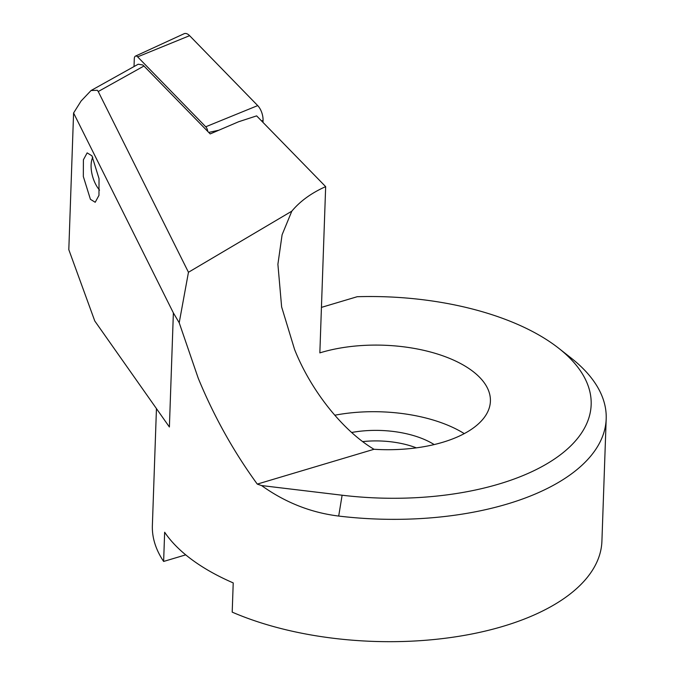 <?xml version="1.0" encoding="UTF-8"?>
<svg xmlns="http://www.w3.org/2000/svg" width="675" height="675" viewBox="0 0 675 675"><rect width="100%" height="100%" fill="white"/><g stroke="black" fill="none" stroke-linecap="round" stroke-linejoin="round"><path stroke-width="1.01" d="M207.773 131.439A4.852 2.438 -106.6 0 0 205.74 126.782L137.632 56.86A4.852 2.438 -106.6 0 0 137.16 56.447A4.852 2.438 -106.6 0 0 135.464 56.109A4.852 2.438 -106.6 0 0 134.3 58.691L134.021 66.555M135.464 56.109L184.047 33.75A12.412 6.244 73.4 0 1 188.393 34.611A12.412 6.244 73.4 0 1 189.599 35.674L257.707 105.595A12.412 6.244 73.4 0 1 263.064 120.547L262.997 122.403M99.537 190.114A21.718 10.927 73.4 0 1 92.112 158.87A21.718 10.927 73.4 0 1 92.72 157.343A21.718 10.927 73.4 0 1 92.804 157.174M558.824 348.342L571.455 358.298A224.91 108.135 -178 0 1 606.192 418.846A224.91 108.135 -178 0 1 338.698 516.063C310.905 512.654 285.204 502.487 261.571 485.561L342.115 495.222A209.402 100.676 2 0 0 554.723 458.848A209.402 100.676 2 0 0 558.824 348.342A209.402 100.676 2 0 0 555.314 345.668A209.402 100.676 2 0 0 357.185 296.722L321.443 307.378M325.662 186.637L319.849 352.882A108.574 52.203 -178 0 1 471.817 370.575A108.574 52.203 -178 0 1 490.404 401.195A108.574 52.203 -178 0 1 374.001 449.28C342.858 430.802 310.888 390.614 294.578 349.473L281.627 306.906L277.898 264.271L282.099 234.765L291.811 211.174C300.147 201.158 311.428 192.974 325.662 186.637L256.635 115.881L238.587 121.762L210.195 133.92L143.961 66.023L98.238 91.53L188.46 272.27L291.811 211.174M261.571 485.561A224.91 108.135 -178 0 1 257.276 484.102C233.584 451.583 213.899 416.289 198.231 378.211L179.204 322.751L173.374 312.905L73.583 112.995L81.101 101.014L91.058 90.517L138.223 64.209L142.754 64.96L143.961 66.023M91.058 90.517L97.335 90.29L98.238 91.53M91.943 155.824L87.151 152.879L83.396 159.789L83.329 176.504L90.425 199.319L95.209 202.272L98.963 195.353L99.031 178.639L91.943 155.824M156.448 408.611L152.373 525.479A224.91 108.135 2 0 0 163.628 561.448L185.726 554.858M606.192 418.846L601.914 541.173A224.91 108.135 2 0 1 470.171 634.314A224.91 108.135 2 0 1 232.2 612.132L233.221 582.905A224.91 108.135 2 0 1 191.894 559.668A224.91 108.135 2 0 1 164.649 532.229L163.628 561.448M257.276 484.102L374.001 449.28M73.583 112.995L68.808 249.666L94.77 320.971L169.391 426.997L173.374 312.905M334.758 415.235A108.574 52.203 -178 0 1 464.257 433.62M351.7 432.472A69.803 33.556 -178 0 1 434.168 444.572M362.779 441.593A62.041 29.827 -178 0 1 416.348 447.854M188.46 272.27L179.204 322.751M208.744 132.427L218.835 130.216M261.52 120.884L263.064 120.547M205.74 126.782L257.707 105.595M137.632 56.86L189.599 35.674M338.698 516.063L342.115 495.222"/></g></svg>

